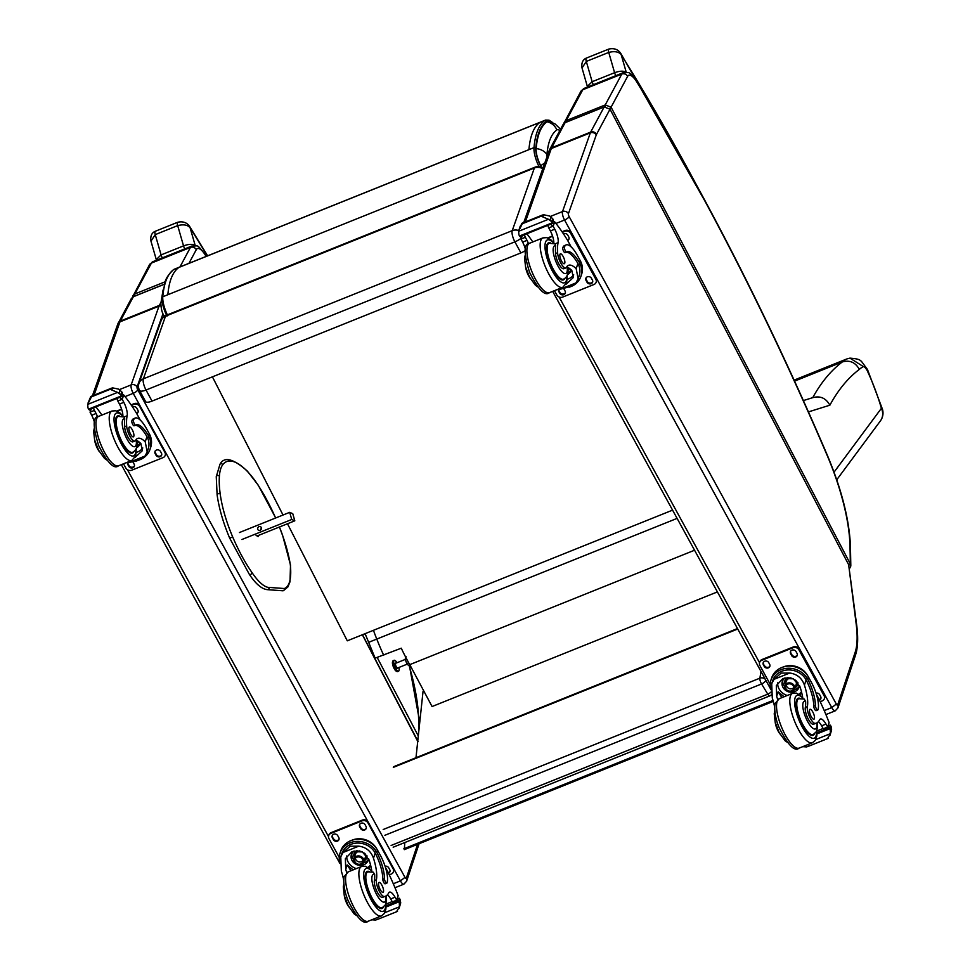 <?xml version="1.0" encoding="UTF-8"?>
<svg xmlns="http://www.w3.org/2000/svg" width="970" height="970" viewBox="0 0 970 970"><rect width="100%" height="100%" fill="white"/><g stroke="black" fill="none" stroke-linecap="round" stroke-linejoin="round"><path stroke-width="1.45" d="M836.746 479.786L880.384 420.944A13.313 12.38 -143.4 0 0 881.403 408.309L834.042 472.16M880.384 420.944A13.313 13.313 0 0 0 882.482 409.316L882.482 409.316A13.313 3.819 163.9 0 0 881.403 408.309A85.299 27.196 -111.9 0 0 867.216 370.637L867.422 369.376C859.856 359.773 862.403 359.288 849.938 358.124L846.968 358.9A153.03 48.791 68.1 0 0 842.275 361.968A768.531 245.046 68.1 0 0 812.751 397.639M375.79 657.89L401.265 648.202A84.366 26.905 68.1 0 0 409.752 664.644L432.074 706.536L717.4 591.906M808.446 411.898L829.871 405.193C825.906 398.076 820.183 395.566 812.727 397.688M829.871 405.193A755.218 240.802 -111.9 0 1 859.335 369.388C855.382 362.295 849.696 359.821 842.275 361.968L794.576 381.125M859.335 369.388A139.716 44.547 -111.9 0 1 863.445 366.624L849.938 358.124M369.012 642.188L677.096 518.38M694.556 550.232L409.752 664.644M794.115 380.119L846.968 358.9M394.887 660.424A5.905 1.879 68.1 0 0 394.814 660.376A5.905 1.879 68.1 0 0 394.099 660.291A5.905 1.879 68.1 0 0 393.59 660.982A5.905 1.879 68.1 0 0 395.008 667.53A5.905 1.879 68.1 0 0 398.5 671.252A5.905 1.879 68.1 0 0 398.961 670.694A5.905 1.879 68.1 0 0 398.985 670.61M398.9 667.481A5.759 1.843 -111.9 0 1 399.009 670.525A5.759 1.843 -111.9 0 1 395.602 668.281A5.759 1.843 -111.9 0 1 393.784 661.043A5.759 1.843 -111.9 0 1 394.972 660.461A5.759 1.843 -111.9 0 1 396.997 662.74M398.5 671.252L397.664 671.592A5.905 1.879 -111.9 0 1 396.948 671.507A5.905 1.879 -111.9 0 1 393.771 666.948A5.905 1.879 -111.9 0 1 392.765 661.31A5.905 1.879 -111.9 0 1 392.801 661.188A5.905 1.879 -111.9 0 1 393.262 660.631L394.099 660.291M392.704 661.564A5.347 1.71 68.1 0 0 392.559 661.843A5.347 1.71 68.1 0 0 392.523 661.964A5.347 1.71 68.1 0 0 393.444 667.057A5.347 1.71 68.1 0 0 396.318 671.191A5.347 1.71 68.1 0 0 396.609 671.288M407.618 664.535L407.642 664.571A4.438 1.419 -111.9 0 1 407.618 664.535A4.438 1.419 -111.9 0 1 405.896 661.285A4.438 1.419 -111.9 0 1 405.327 658.836A4.438 1.419 -111.9 0 1 405.314 658.654M406.006 656.399L405.339 658.775L405.896 661.285L407.933 664.886L409.388 665.99L410.274 665.626M408.758 662.874L407.024 663.565L407.933 664.886M405.387 657.696L405.339 658.775L406.321 658.375M770.968 692.059A4.438 1.964 148.6 0 1 767.791 694.156A4.438 1.419 68.1 0 0 769.84 695.878A4.438 4.438 0 0 0 771.417 694.799M765.281 679.279A4.438 3.722 -170.8 0 0 759.886 678.176A4.438 1.419 68.1 0 0 761.571 683.959A4.438 1.964 -31.4 0 0 765.269 681.243A4.438 1.964 -31.4 0 0 765.815 680.237M560.551 129.216L555.107 123.966L549.25 121.408A24.723 7.881 68.1 0 0 547.007 121.759C540.933 126.112 537.319 135.06 536.143 148.628A15.641 4.983 68.1 0 0 540.702 165.676L541.405 167.034M547.007 121.759C551.578 122.814 554.876 125.53 556.889 129.895A13.459 4.292 -111.9 0 1 560.502 131.253M540.702 165.676L544.825 162.912M164.245 316.426L163.578 315.129A13.313 3.48 -27.1 0 0 165.13 315.856M672.586 510.135L347.296 640.818L287.484 523.764M283.022 515.021L212.418 376.845M423.841 691.089L423.041 691.404L415.984 757.728M404.805 842.53L404.32 849.647L773.296 701.395M773.029 700.449L403.799 848.798M542.763 168.744A8.875 7.905 -160.5 0 0 534.373 168.004A8.875 2.825 -111.9 0 1 535.076 167.155L166.197 315.347A8.875 2.825 68.1 0 0 165.506 316.196A8.875 7.905 -160.5 0 0 161.141 320.621L138.989 383.271A8.875 7.905 19.5 0 1 143.354 378.846A8.875 2.825 68.1 0 0 146.021 390.025L514.888 241.833A8.875 2.825 -111.9 0 1 512.233 230.654A8.875 7.905 19.5 0 1 518.78 230.557M138.989 383.271A8.875 8.875 0 0 0 139.559 390.461L145.561 401.544A8.875 2.861 -28.5 0 0 152.023 401.107L520.902 252.915L514.888 241.833A8.875 2.861 -28.5 0 0 520.841 238.487M139.559 390.461A8.875 2.861 -28.5 0 0 146.021 390.025L152.023 401.107M520.902 252.915A8.875 2.861 -28.5 0 0 525.122 250.745M241.918 539.502L291.74 519.483L289.69 512.342L239.42 532.542M261.318 527.728A2.085 1.879 113.4 0 1 258.663 530.372A2.085 1.879 113.4 0 1 260.312 526.552A2.085 1.879 113.4 0 1 261.318 527.728M291.74 519.483L294.807 520.817L292.758 513.676L289.69 512.342M261.391 528.274A2.085 1.879 -66.6 0 0 260.651 529.984M294.807 520.817L257.038 535.998M417.367 739.734A2.219 0.63 152.4 0 1 417.573 739.867A2.219 0.63 152.4 0 1 417.561 740.11L417.803 740.546M133.702 296.59A2.219 0.703 68.1 0 0 133.508 296.59L131.386 298.481L133.363 296.723L164.391 284.258M393.299 883.755L400.428 880.893L404.987 877.377A2.219 0.703 68.1 0 0 406.309 878.238L417.597 844.312M417.039 738.849A3.334 0.946 -27.6 0 0 418.07 738.134M165.203 281.761L134.854 293.946L132.781 295.898M150.968 241.166L155.248 234.619L177.692 225.598C183.536 224.155 187.683 224.87 190.108 227.768A4.438 2.049 -32 0 0 189.962 226.992L189.962 226.992A4.438 2.049 -32 0 0 189.95 226.968C187.283 222.663 183.221 221.075 177.789 222.239A4.438 1.419 -111.9 0 1 177.837 222.215M150.956 241.106L150.956 241.106C150.229 236.086 151.684 232.8 155.345 231.248A4.438 1.419 -111.9 0 0 155.248 234.619L161.093 254.904L156.267 259.536L150.956 241.106M207.362 255.934A943.143 300.724 -111.9 0 0 190.108 227.768L195.164 245.362C192.484 243.882 188.604 244.052 183.536 245.883A4.438 1.419 68.1 0 0 185.209 249.508M824.233 710.61L831.775 707.579L836.322 704.062A2.219 0.703 68.1 0 0 837.656 704.923L855.201 652.167A84.329 26.893 68.1 0 0 856.219 624.316A4.438 2.667 -7.2 0 1 856.716 625.323L848.641 564.698L610.021 109.186L604.14 106.979L565.11 122.656L563.146 124.39L549.663 149.525A4.438 4.062 -151.8 0 0 549.384 150.168M848.871 565.207A3.334 0.946 -27.6 0 0 850.278 563.837L611.088 107.197A3.334 0.946 152.4 0 1 609.645 108.591M627.626 76.351A17.751 5.662 -111.9 0 1 636.975 82.256A4.438 1.94 -31.3 0 0 636.866 81.528C627.214 69.864 630.718 73.041 623.189 72.701A22.189 7.081 68.1 0 0 621.782 74.084L605.231 104.942L566.201 120.62L582.752 89.761L621.782 74.084A4.438 4.062 -151.8 0 1 627.626 76.351L611.088 107.197L605.231 104.942A3.334 1.067 68.1 0 0 605.231 106.7M566.165 122.232A3.334 1.067 68.1 0 1 566.201 120.62L564.128 122.572M849.502 568.614L850.751 566.237L850.278 563.837A552.051 176.019 -111.9 0 0 849.89 543.758A4.438 3.152 -2.1 0 1 850.423 545.164C849.065 518.647 841.342 488.601 827.24 455.015C769.271 319.663 705.808 195.164 636.866 81.528M133.569 441.217A9.785 3.116 -111.9 0 1 132.939 441.835A9.785 3.116 -111.9 0 1 127.87 437.046A9.785 3.116 -111.9 0 1 124.645 426.691L126.67 425.878A9.785 3.116 -111.9 0 0 129.895 436.221A9.785 3.116 -111.9 0 0 134.975 441.023A9.785 3.116 -111.9 0 0 135.606 440.404A30.943 9.87 -111.9 0 1 137.607 438.428A30.943 9.87 -111.9 0 1 145.233 441.799L147.197 451.947L144.991 456.058L140.541 459.392L136.164 461.15L129.24 462.375L144.991 456.058M129.24 462.375L127.555 462.156M136.637 440.453A30.943 9.87 -111.9 0 1 140.868 443.557L142.384 450.674L135.072 457.428M135.109 425.406A25.159 8.027 -111.9 0 1 146.955 436.621L147.61 437.894L149.247 437.228A20.128 17.86 18.4 0 1 149.998 449.401L150.714 447.267A20.128 17.86 -161.6 0 0 149.319 433.796L146.531 428.704A21.789 6.948 68.1 0 0 135.242 418.034A21.789 6.948 68.1 0 0 133.484 420.24A2.789 0.885 68.1 0 0 134.127 423.332A2.789 0.885 68.1 0 0 135.788 425.127A2.789 0.885 68.1 0 0 135.836 425.103A25.159 8.027 68.1 0 1 136.261 424.884A25.159 8.027 68.1 0 1 148.604 435.966L149.319 433.796M149.247 437.228L148.604 435.966M149.998 449.401A20.128 17.86 18.4 0 1 138.225 460.313M122.559 394.269L123.711 394.948A94.357 30.082 -111.9 0 1 136.637 413.45L140.262 420.071M94.429 422.277A11.41 3.637 68.1 0 0 91.689 415.245A62.904 20.055 68.1 0 0 90.113 412.286A2.219 1.94 21.7 0 1 90.052 412.177L91.362 408.746L93.787 407.739A2.098 0.667 -111.9 0 0 94.429 410.419A62.904 20.055 -111.9 0 1 96.066 413.487A11.41 3.637 -111.9 0 1 97.618 416.93M135.994 448.977A23.074 7.36 -111.9 0 1 135.473 453.56A23.074 7.36 -111.9 0 1 123.457 447.643A23.074 7.36 -111.9 0 1 114.036 419.804A23.074 7.36 -111.9 0 1 122.911 416.409A11.41 3.637 -111.9 0 0 119.455 404.09A62.904 20.055 -111.9 0 0 117.819 401.022A2.098 0.667 -111.9 0 1 117.176 398.379L119.589 397.409L122.184 399.264A2.219 1.988 15.3 0 1 122.244 399.373A62.904 20.055 -111.9 0 1 123.82 402.332A11.41 3.637 -111.9 0 1 127.155 415.754A48.924 15.605 -111.9 0 0 126.67 425.878M88.076 402.914L90.719 396.633L91.398 396.863L87.688 404.405L117.552 392.401L120.777 394.741A7.469 2.389 -111.9 0 1 121.335 395.966L121.783 396.5L88.998 409.667L88.537 409.134L121.335 395.966M121.783 396.5L122.39 392.789A7.469 2.389 -111.9 0 1 121.747 391.832L118.643 389.115L112.556 387.867L111.841 390.025L110.459 389.212L112.556 387.867L90.719 396.633L90.004 398.791M117.552 392.401L111.841 390.025M147.61 437.894A18.272 16.211 18.4 0 1 148.24 448.819L147.197 451.947M135.739 425.139L134.2 425.757A2.789 0.885 -111.9 0 1 134.151 425.781A2.789 0.885 -111.9 0 1 132.49 423.987A2.789 0.885 -111.9 0 1 131.847 420.895A21.789 6.948 -111.9 0 1 133.593 418.688L135.242 418.034M117.103 411.207L121.662 409.376M116.727 411.062L121.577 409.11M142.784 447.946A13.301 11.798 18.4 0 1 137.631 451.935A13.301 11.798 18.4 0 1 136.382 452.359M140.238 442.963A8.875 7.869 18.4 0 1 140.032 443.739A8.875 7.869 18.4 0 1 136.406 447.922M140.153 442.89A8.875 7.869 18.4 0 1 136.831 445.885M95.909 406.891A84.572 26.966 -111.9 0 1 101.886 415.075M88.537 409.134A7.469 2.389 -111.9 0 0 87.991 407.909L87.688 404.405M121.699 396.487L88.998 409.667M94.636 439.992A9.785 3.116 68.1 0 0 99.267 451.523M131.095 404.878L134.102 403.666A4.438 3.941 18.4 0 1 140.019 405.763L165.155 451.632A4.438 3.941 18.4 0 1 165.312 454.978M131.459 405.399L133.848 404.441A4.438 3.941 18.4 0 1 139.753 406.539L164.9 452.408A4.438 3.941 18.4 0 1 163.008 457.646L131.774 470.183A4.438 3.941 18.4 0 1 125.857 468.086L123.505 463.781M132.987 462.108A3.055 2.704 18.4 0 1 133.145 462.363L134.151 464.193A3.055 2.704 18.4 0 1 128.78 466.352L127.773 464.521A3.055 2.704 18.4 0 1 127.688 462.181M160.462 451.389L161.469 453.22A3.055 2.704 18.4 0 1 156.109 455.379L155.103 453.548A3.055 2.704 18.4 0 1 160.462 451.389M132.502 406.951A3.055 2.704 18.4 0 1 136.843 408.273L137.849 410.116A3.055 2.704 18.4 0 1 136.734 413.632M134.454 465.842A3.055 2.704 18.4 0 1 129.034 465.576L128.04 463.745A3.055 2.704 18.4 0 1 127.713 462.193M161.784 454.857A3.055 2.704 18.4 0 1 156.364 454.603L155.358 452.76A3.055 2.704 18.4 0 1 155.054 451.123M138.152 411.753A3.055 2.704 18.4 0 1 136.394 413.062M133.799 451.632A19.97 6.366 -111.9 0 1 132.466 453.014A19.97 6.366 -111.9 0 1 119.104 436.852A19.97 6.366 -111.9 0 1 117.576 415.948A19.97 6.366 -111.9 0 1 119.492 416.009M124.645 426.691A48.924 15.605 -111.9 0 1 124.754 418.858L124.087 416.979L127.155 415.754M128.986 427.515A5.323 1.697 68.1 0 0 130.21 433.42A5.323 1.697 68.1 0 0 133.387 436.852A5.323 1.697 68.1 0 0 132.975 431.286A5.323 1.697 68.1 0 0 129.422 426.97A5.323 1.697 68.1 0 0 128.986 427.515M343.744 880.42A30.943 9.87 68.1 0 0 341.343 871.133L340.761 856.837L343.053 852.472L350.255 846.216L358.803 846.155L343.053 852.472M358.803 846.155C366.102 847.174 370.989 851.199 373.474 858.22A30.943 9.87 -111.9 0 1 376.408 879.754L374.384 880.578A9.785 3.116 -111.9 0 0 376.93 891.394A9.785 3.116 -111.9 0 0 382.58 897.298L384.605 896.486A9.785 3.116 -111.9 0 1 384.605 896.486A9.785 3.116 -111.9 0 1 378.967 890.581A9.785 3.116 -111.9 0 1 376.408 879.754M371.91 871.666A30.943 9.87 68.1 0 0 369.109 859.978L362.38 851.951L352.086 851.575L345.381 858.705L345.72 869.375A30.943 9.87 68.1 0 1 346.739 872.77M377.56 850.217A20.128 17.86 -161.6 0 0 357.978 839.232A20.128 17.86 -161.6 0 0 340.749 850.981L340.033 853.127A20.128 17.86 18.4 0 1 356.511 841.414A20.128 17.86 18.4 0 1 376.105 851.114L374.456 851.769L375.196 853.042A25.159 8.027 -111.9 0 1 382.823 879.366A2.789 0.885 -111.9 0 0 383.708 882.361A2.789 0.885 -111.9 0 0 385.187 883.791L386.824 883.136A2.789 0.885 68.1 0 0 387.042 882.858A21.789 6.948 68.1 0 0 380.349 855.31L377.56 850.217L376.845 852.387L376.105 851.114M339.888 862.827A20.128 17.86 18.4 0 1 340.033 853.127M385.454 867.422L387.321 870.817A94.357 30.082 -111.9 0 1 398.137 895.637L396.9 901.312M385.429 896.231A48.924 15.605 -111.9 0 1 384.617 896.486L382.58 897.298A48.924 15.605 -111.9 0 0 383.392 897.044L385.429 896.231A48.924 15.605 -111.9 0 0 388.691 892.921A11.41 3.637 -111.9 0 1 389.443 892.145A11.41 3.637 -111.9 0 1 395.057 897.202A62.904 20.055 -111.9 0 1 396.669 900.063A2.219 1.988 14.8 0 1 396.718 900.172L396.027 901.76L396.718 900.172L392.353 901.918A2.098 0.667 68.1 0 0 393.444 902.949A2.098 0.667 68.1 0 0 393.602 902.73M393.444 902.949L396.027 901.76M371.789 919.79L375.693 920.045L377.657 919.123M397.53 911.266L396.706 911.473L399.482 906.792L384.823 912.673M340.761 856.837L341.804 853.709A18.272 16.211 18.4 0 1 356.681 843.088A18.272 16.211 18.4 0 1 374.456 851.769M376.845 852.387A25.159 8.027 68.1 0 1 384.459 878.711A2.789 0.885 68.1 0 0 385.345 881.706A2.789 0.885 68.1 0 0 386.824 883.136M392.353 901.918A62.904 20.055 68.1 0 0 390.68 898.947A11.41 3.637 68.1 0 0 387.466 894.764M350.922 870.769A119.261 38.024 68.1 0 0 347.199 864.925L345.72 869.375M370.758 865.822L369 867.956M353.141 869.884L347.199 864.925M370.552 864.985A13.301 11.798 18.4 0 1 367.957 867.277M356.305 868.611A13.301 11.798 18.4 0 1 346.702 855.952M368.588 858.62A8.875 7.869 18.4 0 1 368.273 860.16A8.875 7.869 18.4 0 1 358.754 865.191M356.026 864.282A8.875 7.869 18.4 0 1 351.419 854.558A8.875 7.869 18.4 0 1 354.123 850.957M368.539 859.044A8.875 7.869 18.4 0 1 363.398 862.9M353.674 859.675A8.875 7.869 18.4 0 1 351.867 853.503M392.183 901.603L385.975 904.101M397.724 898.851L399.713 898.766A7.469 2.389 68.1 0 0 400.258 899.99L399.3 902.9L399.482 906.792M399.022 908.478L400.574 903.506L400.258 899.99M399.3 902.9A7.469 2.389 68.1 0 0 398.658 901.942L386.048 907.011M399.264 898.232L398.658 901.942M344.277 895.443A9.785 3.116 68.1 0 0 348.909 906.974M351.746 840.311A18.272 16.211 18.4 0 1 376.542 848.568M328.806 835.291A4.438 3.941 18.4 0 1 331.109 832.636L362.343 820.087A4.438 3.941 18.4 0 1 368.26 822.184L393.396 868.053A4.438 3.941 18.4 0 1 393.553 871.399M339.245 857.395L328.963 838.65A4.438 3.941 18.4 0 1 330.855 833.412L362.089 820.862A4.438 3.941 18.4 0 1 367.994 822.96L393.129 868.829A4.438 3.941 18.4 0 1 391.237 874.067L389.273 874.855M360.719 828.683L359.712 826.852A3.055 2.704 18.4 0 1 365.084 824.694L366.078 826.537A3.055 2.704 18.4 0 1 360.719 828.683L359.967 826.076A3.055 2.704 18.4 0 1 359.664 824.439M333.389 839.668L332.383 837.837A3.055 2.704 18.4 0 1 337.754 835.679L338.76 837.51A3.055 2.704 18.4 0 1 333.389 839.668L332.649 837.049A3.055 2.704 18.4 0 1 332.334 835.412M385.078 866.222A3.055 2.704 18.4 0 1 388.703 867.81L389.71 869.641A3.055 2.704 18.4 0 1 388.485 873.206M366.393 828.174A3.055 2.704 18.4 0 1 360.973 827.907M339.063 839.147A3.055 2.704 18.4 0 1 333.656 838.892M390.025 871.278A3.055 2.704 18.4 0 1 388.194 872.612M355.42 858.123A4.195 3.722 -161.6 0 0 362.925 860.62M355.105 862.003A4.195 3.722 -161.6 0 0 362.768 861.845A4.195 3.722 -161.6 0 0 354.814 859.202A4.195 3.722 -161.6 0 0 355.105 862.003M354.753 862.281A4.535 4.025 -161.6 0 0 362.513 863.13A4.535 4.025 -161.6 0 0 358.961 856.631A4.535 4.025 -161.6 0 0 354.753 862.281M354.474 862.391A4.85 4.304 -161.6 0 0 362.78 863.3A4.85 4.304 -161.6 0 0 358.973 856.352A4.85 4.304 -161.6 0 0 354.474 862.391M354.22 862.366A5.202 4.607 -161.6 0 0 363.726 862.172A5.202 4.607 -161.6 0 0 353.856 858.886A5.202 4.607 -161.6 0 0 354.22 862.366M369.133 871.472A19.97 6.366 68.1 0 0 367.206 871.412A19.97 6.366 68.1 0 0 365.605 873.424A19.97 6.366 68.1 0 0 370.176 895.589A19.97 6.366 68.1 0 0 382.095 908.478A19.97 6.366 68.1 0 0 383.441 907.095M386.254 895.807L386.521 900.803L385.478 904.755L382.241 907.75A19.351 6.172 -111.9 0 1 370.685 895.261A19.351 6.172 -111.9 0 1 366.26 873.788A19.351 6.172 -111.9 0 1 367.812 871.836L373.256 872.188L374.65 874.382A30.943 9.87 -111.9 0 1 374.384 880.578M383.453 891.782A5.323 1.697 68.1 0 0 382.228 885.865A5.323 1.697 68.1 0 0 379.052 882.433A5.323 1.697 68.1 0 0 379.464 888.011A5.323 1.697 68.1 0 0 383.029 892.315A5.323 1.697 68.1 0 0 383.453 891.782M564.516 268.096A9.785 3.116 -111.9 0 1 563.885 268.714A9.785 3.116 -111.9 0 1 558.805 263.913A9.785 3.116 -111.9 0 1 555.58 253.57L557.617 252.758A9.785 3.116 -111.9 0 0 560.83 263.1A9.785 3.116 -111.9 0 0 565.91 267.902A9.785 3.116 -111.9 0 0 566.541 267.271A30.943 9.87 -111.9 0 1 568.541 265.307A30.943 9.87 -111.9 0 1 576.18 268.678L578.132 278.814L575.925 282.925L571.475 286.259L560.175 289.254L575.925 282.925M560.175 289.254L558.49 289.036M567.571 267.332A30.943 9.87 -111.9 0 1 571.803 270.436L573.318 277.553L566.019 284.307M566.043 252.273A25.159 8.027 -111.9 0 1 577.902 263.5L578.544 264.762L580.193 264.107A20.128 17.86 18.4 0 1 580.945 276.28L581.66 274.134A20.128 17.86 -161.6 0 0 580.254 260.675L577.465 255.583A21.789 6.948 68.1 0 0 566.177 244.901A21.789 6.948 68.1 0 0 564.431 247.107A2.789 0.885 68.1 0 0 565.061 250.199A2.789 0.885 68.1 0 0 566.722 252.006A2.789 0.885 68.1 0 0 566.771 251.982A25.159 8.027 68.1 0 1 567.195 251.763A25.159 8.027 68.1 0 1 579.539 262.834L580.254 260.675M580.193 264.107L579.539 262.834M580.945 276.28A20.128 17.86 18.4 0 1 569.16 287.193M553.494 221.148L554.658 221.827A94.357 30.082 -111.9 0 1 567.571 240.33L571.197 246.95M525.364 249.157A11.41 3.637 68.1 0 0 522.624 242.112A62.904 20.055 68.1 0 0 521.048 239.153A2.219 1.94 21.7 0 1 520.999 239.056L522.296 235.625L524.734 234.619A2.098 0.667 -111.9 0 0 525.364 237.298A62.904 20.055 -111.9 0 1 527.001 240.354A11.41 3.637 -111.9 0 1 528.553 243.797M566.929 275.856A23.074 7.36 -111.9 0 1 566.407 280.439A23.074 7.36 -111.9 0 1 554.391 274.51A23.074 7.36 -111.9 0 1 544.97 246.683A23.074 7.36 -111.9 0 1 553.846 243.288A11.41 3.637 -111.9 0 0 550.39 230.957A62.904 20.055 -111.9 0 0 548.753 227.901A2.098 0.667 -111.9 0 1 548.111 225.246L550.524 224.276L553.118 226.143A2.219 1.988 15.3 0 1 553.179 226.252A62.904 20.055 -111.9 0 1 554.755 229.211A11.41 3.637 -111.9 0 1 558.089 242.633A48.924 15.605 -111.9 0 0 557.617 252.758M519.011 229.793L520.175 226.301L522.478 223.306L518.623 231.272L548.486 219.281L551.712 221.621A7.469 2.389 -111.9 0 1 552.269 222.833L552.718 223.379L519.932 236.547L519.483 236.013L552.269 222.833M552.718 223.379L553.324 219.656A7.469 2.389 -111.9 0 1 552.682 218.711L549.578 215.995L543.491 214.734L542.776 216.904L541.393 216.08L543.491 214.734L521.666 223.512L520.938 225.67M548.486 219.281L542.776 216.904M578.544 264.762A18.272 16.211 18.4 0 1 579.175 275.698L578.132 278.814M566.674 252.018L565.134 252.636A2.789 0.885 -111.9 0 1 565.086 252.661A2.789 0.885 -111.9 0 1 563.424 250.866A2.789 0.885 -111.9 0 1 562.782 247.774A21.789 6.948 -111.9 0 1 564.54 245.568L566.177 244.901M548.05 238.087L552.609 236.256M547.662 237.941L552.524 235.989M573.719 274.825A13.301 11.798 18.4 0 1 568.565 278.802A13.301 11.798 18.4 0 1 567.317 279.239M571.172 269.842A8.875 7.869 18.4 0 1 570.966 270.618A8.875 7.869 18.4 0 1 567.341 274.789M571.087 269.757A8.875 7.869 18.4 0 1 567.765 272.764M526.843 233.77A84.572 26.966 -111.9 0 1 532.821 241.954M519.483 236.013A7.469 2.389 -111.9 0 0 518.926 234.788L518.623 231.272M552.633 223.367L519.932 236.547M525.582 266.859A9.785 3.116 68.1 0 0 530.214 278.39M562.03 231.745L565.037 230.545A4.438 3.941 18.4 0 1 570.954 232.642L596.089 278.499A4.438 3.941 18.4 0 1 596.247 281.858M562.394 232.279L564.783 231.321A4.438 3.941 18.4 0 1 570.699 233.418L595.835 279.275A4.438 3.941 18.4 0 1 593.943 284.513L562.709 297.062A4.438 3.941 18.4 0 1 556.804 294.965L554.44 290.66M563.922 288.987A3.055 2.704 18.4 0 1 564.079 289.242L565.086 291.073A3.055 2.704 18.4 0 1 559.714 293.231L558.708 291.4A3.055 2.704 18.4 0 1 558.623 289.06M591.409 278.257L592.415 280.1A3.055 2.704 18.4 0 1 587.044 282.258L586.038 280.415A3.055 2.704 18.4 0 1 591.409 278.257M563.437 233.831A3.055 2.704 18.4 0 1 567.777 235.152L568.784 236.983A3.055 2.704 18.4 0 1 567.668 240.499M565.389 292.71A3.055 2.704 18.4 0 1 559.981 292.455L558.975 290.612A3.055 2.704 18.4 0 1 558.647 289.06M592.718 281.736A3.055 2.704 18.4 0 1 587.299 281.47L586.292 279.639A3.055 2.704 18.4 0 1 585.989 278.002M569.087 238.632A3.055 2.704 18.4 0 1 567.341 239.942M564.746 278.511A19.97 6.366 -111.9 0 1 563.4 279.893A19.97 6.366 -111.9 0 1 550.051 263.731A19.97 6.366 -111.9 0 1 548.511 242.827A19.97 6.366 -111.9 0 1 550.426 242.888M555.58 253.57A48.924 15.605 -111.9 0 1 555.689 245.725L555.034 243.858L558.089 242.633M561.703 279.906L563.546 279.166A19.351 6.172 -111.9 0 1 551.991 266.677A19.351 6.172 -111.9 0 1 547.565 245.204A19.351 6.172 -111.9 0 1 549.117 243.252L555.034 243.858M559.933 254.382A5.323 1.697 68.1 0 0 561.145 260.299A5.323 1.697 68.1 0 0 564.322 263.731A5.323 1.697 68.1 0 0 563.922 258.153A5.323 1.697 68.1 0 0 560.357 253.849A5.323 1.697 68.1 0 0 559.933 254.382M774.69 707.288A30.943 9.87 68.1 0 0 772.278 698.012L771.708 683.717L773.987 679.352L781.189 673.095L789.738 673.022L773.987 679.352M789.738 673.022C797.037 674.053 801.923 678.078 804.421 685.099A30.943 9.87 -111.9 0 1 807.355 706.633L805.318 707.445A9.785 3.116 -111.9 0 0 807.864 718.273A9.785 3.116 -111.9 0 0 813.515 724.178L815.54 723.353L813.515 724.178A48.924 15.605 -111.9 0 0 814.339 723.923L816.364 723.111A48.924 15.605 -111.9 0 1 815.552 723.353A9.785 3.116 -111.9 0 1 815.54 723.353A9.785 3.116 -111.9 0 1 809.901 717.461A9.785 3.116 -111.9 0 1 807.355 706.633M802.857 698.545A30.943 9.87 68.1 0 0 800.044 686.857L793.327 678.83L783.032 678.442L776.327 685.584L776.655 696.254A30.943 9.87 68.1 0 1 777.673 699.649M808.495 677.096A20.128 17.86 -161.6 0 0 788.913 666.111A20.128 17.86 -161.6 0 0 771.683 677.848L770.98 679.994A20.128 17.86 18.4 0 1 787.446 668.281A20.128 17.86 18.4 0 1 807.04 677.994L805.391 678.648L806.143 679.921A25.159 8.027 -111.9 0 1 813.757 706.245A2.789 0.885 -111.9 0 0 814.642 709.24A2.789 0.885 -111.9 0 0 816.122 710.67L817.759 710.016A2.789 0.885 68.1 0 0 817.989 709.737A21.789 6.948 68.1 0 0 811.296 682.189L808.495 677.096L807.78 679.255L807.04 677.994M770.823 689.706A20.128 17.86 18.4 0 1 770.98 679.994M816.4 694.302L818.256 697.685A94.357 30.082 -111.9 0 1 829.083 722.517L827.846 728.179M816.364 723.111A48.924 15.605 -111.9 0 0 819.626 719.801A11.41 3.637 -111.9 0 1 820.39 719.025A11.41 3.637 -111.9 0 1 825.991 724.069A62.904 20.055 -111.9 0 1 827.604 726.942A2.219 1.988 14.8 0 1 827.665 727.039L826.961 728.64L827.665 727.039L823.287 728.797A2.098 0.667 68.1 0 0 824.379 729.816A2.098 0.667 68.1 0 0 824.548 729.61M824.379 729.816L826.961 728.64M802.723 746.67L806.64 746.924L808.592 746.003M828.465 738.146L827.652 738.34L830.417 733.659L815.77 739.552M771.708 683.717L772.75 680.588A18.272 16.211 18.4 0 1 787.616 669.967A18.272 16.211 18.4 0 1 805.391 678.648M807.78 679.255A25.159 8.027 68.1 0 1 815.394 705.59A2.789 0.885 68.1 0 0 816.279 708.585A2.789 0.885 68.1 0 0 817.759 710.016M823.287 728.797A62.904 20.055 68.1 0 0 821.626 725.827A11.41 3.637 68.1 0 0 818.413 721.631M781.856 697.648A119.261 38.024 68.1 0 0 778.134 691.792L776.655 696.254M801.693 692.701L799.935 694.835M784.075 696.763L778.134 691.792M801.487 691.865A13.301 11.798 18.4 0 1 798.892 694.156M787.24 695.49A13.301 11.798 18.4 0 1 777.637 682.831M799.535 685.487A8.875 7.869 18.4 0 1 799.207 687.039A8.875 7.869 18.4 0 1 789.689 692.059M786.973 691.161A8.875 7.869 18.4 0 1 782.353 681.437A8.875 7.869 18.4 0 1 785.057 677.824M799.474 685.923A8.875 7.869 18.4 0 1 794.333 689.779M784.621 686.542A8.875 7.869 18.4 0 1 782.814 680.37M823.118 728.482L816.922 730.968M828.659 725.73L830.647 725.645A7.469 2.389 68.1 0 0 831.205 726.87L830.235 729.767L830.417 733.659M829.956 735.357L831.508 730.386L831.205 726.87M830.235 729.767A7.469 2.389 68.1 0 0 829.592 728.822L816.995 733.89M830.199 725.111L829.592 728.822M775.212 722.323A9.785 3.116 68.1 0 0 779.844 733.853M782.681 667.19A18.272 16.211 18.4 0 1 807.476 675.435M759.74 662.17A4.438 3.941 18.4 0 1 762.056 659.503L793.278 646.966A4.438 3.941 18.4 0 1 799.195 649.063L824.33 694.92A4.438 3.941 18.4 0 1 824.488 698.279M770.18 684.274L759.898 665.517A4.438 3.941 18.4 0 1 761.789 660.291L793.023 647.742A4.438 3.941 18.4 0 1 798.94 649.839L824.076 695.708A4.438 3.941 18.4 0 1 822.184 700.934L820.208 701.734M791.653 655.562L790.647 653.731A3.055 2.704 18.4 0 1 796.018 651.573L797.025 653.404A3.055 2.704 18.4 0 1 791.653 655.562L790.902 652.955A3.055 2.704 18.4 0 1 790.598 651.306M764.336 666.548L763.329 664.705A3.055 2.704 18.4 0 1 768.689 662.546L769.695 664.389A3.055 2.704 18.4 0 1 764.336 666.548L763.584 663.929A3.055 2.704 18.4 0 1 763.281 662.292M816.012 693.101A3.055 2.704 18.4 0 1 819.65 694.69L820.644 696.521A3.055 2.704 18.4 0 1 819.42 700.085M797.328 655.053A3.055 2.704 18.4 0 1 791.908 654.786M770.01 666.026A3.055 2.704 18.4 0 1 764.59 665.76M820.959 698.157A3.055 2.704 18.4 0 1 819.129 699.491M786.355 685.002A4.195 3.722 -161.6 0 0 793.872 687.5M786.039 688.882A4.195 3.722 -161.6 0 0 793.702 688.724A4.195 3.722 -161.6 0 0 785.748 686.081A4.195 3.722 -161.6 0 0 786.039 688.882M785.688 689.161A4.535 4.025 -161.6 0 0 793.46 690.01A4.535 4.025 -161.6 0 0 789.895 683.51A4.535 4.025 -161.6 0 0 785.688 689.161M785.409 689.27A4.85 4.304 -161.6 0 0 793.715 690.167A4.85 4.304 -161.6 0 0 789.907 683.232A4.85 4.304 -161.6 0 0 785.409 689.27M785.154 689.246A5.202 4.607 -161.6 0 0 794.66 689.039A5.202 4.607 -161.6 0 0 784.791 685.766A5.202 4.607 -161.6 0 0 785.154 689.246M800.068 698.351A19.97 6.366 68.1 0 0 798.14 698.279A19.97 6.366 68.1 0 0 796.54 700.304A19.97 6.366 68.1 0 0 801.111 722.468A19.97 6.366 68.1 0 0 813.042 735.345A19.97 6.366 68.1 0 0 814.376 733.975M817.189 722.686L817.455 727.682L816.413 731.635L813.175 734.617A19.351 6.172 -111.9 0 1 801.62 722.141A19.351 6.172 -111.9 0 1 797.194 700.667A19.351 6.172 -111.9 0 1 798.746 698.703L804.191 699.067L805.597 701.261A30.943 9.87 -111.9 0 1 805.318 707.445M814.388 718.649A5.323 1.697 68.1 0 0 813.175 712.744A5.323 1.697 68.1 0 0 809.986 709.312A5.323 1.697 68.1 0 0 810.399 714.878A5.323 1.697 68.1 0 0 813.963 719.194A5.323 1.697 68.1 0 0 814.388 718.649M582.024 67.997L586.304 61.437L608.748 52.416C614.592 50.973 618.727 51.701 621.164 54.599A4.438 2.049 -32 0 0 621.018 53.811L621.018 53.811A4.438 2.049 -32 0 0 621.006 53.799M696.072 184.215A943.143 300.724 -111.9 0 0 621.164 54.599L626.22 72.18C623.528 70.701 619.648 70.883 614.592 72.714A4.438 1.419 68.1 0 0 616.253 76.303M709.858 209.714L621.018 53.811C618.339 49.482 614.277 47.894 608.845 49.058A4.438 1.419 -111.9 0 1 608.881 49.046A4.438 1.419 -111.9 0 0 608.748 52.416L614.592 72.714L592.149 81.722L587.323 86.366L582.012 67.936M252.224 572.906A77.2 24.614 68.1 0 1 232.679 536.919L229.684 538.156L249.387 574.446L250.721 574.555L252.224 572.906A46.499 14.829 -111.9 0 0 269.733 587.456L268.169 589.712M258.056 535.586L258.129 536.604L254.807 534.324M863.445 366.624A7.869 2.51 -111.9 0 1 867.216 370.637M383.708 655.259A84.366 26.905 -111.9 0 1 376.772 639.036A48.585 15.496 -111.9 0 1 373.474 630.294M395.833 663.213A2.825 0.897 68.1 0 0 395.554 665.99A2.825 0.897 68.1 0 0 397.712 668.027A2.825 0.897 68.1 0 0 397.736 667.942M397.833 667.699A2.546 0.812 -111.9 0 1 397.615 667.99A2.546 0.812 -111.9 0 1 395.905 665.929A2.546 0.812 -111.9 0 1 395.712 663.262L405.387 659.37M384.884 835.291L761.571 683.959L767.791 694.156L391.116 845.476M760.977 671.422L759.886 678.176L383.199 829.508M393.311 767.379L737.734 629.021M552.67 122.572L549.02 120.171L545.552 120.074A26.772 8.536 68.1 0 0 545.019 120.353L546.716 121.104A25.438 8.112 -111.9 0 1 551.966 122.268M539.15 166.888L540.569 165.931A16.369 5.214 -111.9 0 1 535.792 148.107A1.334 1.067 -175.3 0 0 533.997 147.622A17.702 5.638 68.1 0 0 538.968 166.525M535.792 148.107C536.98 134.478 540.617 125.469 546.716 121.104M528.917 149.659C530.117 135.897 533.791 126.803 539.95 122.39L545.019 120.353C538.871 124.766 535.197 133.86 533.997 147.622L162.778 296.759A1.334 1.067 -175.3 0 0 162.087 297.596L165.07 282.125C165.894 278.329 168.731 274.171 173.581 269.611L173.8 269.49A26.772 8.536 -111.9 0 1 174.333 269.199L173.521 269.648M541.078 166.925L540.569 165.931M167.373 314.874A17.702 5.638 -111.9 0 1 162.778 296.759C163.978 282.985 167.652 273.892 173.8 269.49L178.88 267.441C172.721 271.855 169.047 280.948 167.858 294.722M162.233 298.178A16.369 5.214 68.1 0 0 166.597 315.177M536.143 148.628A13.313 10.646 4.7 0 1 546.934 154.533C548.014 142.093 551.336 133.884 556.889 129.895M547.128 156.388A4.377 1.394 -111.9 0 1 546.934 154.533M162.051 299.524A13.313 10.646 -175.3 0 0 160.887 303.186A13.313 10.646 -175.3 0 0 160.887 303.198L163.069 289.969M539.95 122.39L178.88 267.441M165.506 316.196L534.373 168.004L512.233 230.654L143.354 378.846L165.506 316.196M362.368 634.756L417.718 741.359M164.415 284.174L133.508 296.59A2.219 0.703 68.1 0 0 133.363 296.723L120.292 321.106L159.322 305.417L160.959 302.385M94.041 395.19L119.965 321.858A22.189 7.081 -111.9 0 1 120.292 321.106A4.438 4.062 -151.8 0 0 118.049 323.495M162.96 313.819L137.073 387.006A2.219 0.703 68.1 0 0 137.752 389.831L404.987 877.377M328.49 836.528L127.458 469.759M119.383 389.625L131.168 384.884L158.995 306.168L119.965 321.858A4.438 3.953 -160.5 0 0 117.782 324.065L92.405 395.845M160.874 305.853A4.438 3.953 -160.5 0 0 158.995 306.168A22.189 7.081 -111.9 0 1 159.322 305.417A4.438 4.062 -151.8 0 1 160.838 305.113M394.984 887.732L403.884 884.155A6.657 2.122 -111.9 0 1 400.428 880.893L133.205 393.335L125.057 396.621M137.752 389.831A4.438 1.479 151.3 0 1 133.205 393.335A6.657 2.122 -111.9 0 1 131.168 384.884A4.438 3.953 -160.5 0 1 137.073 387.006M406.309 878.238A4.438 3.941 18.4 0 1 406.624 881.209L419.088 843.718M418.3 735.963L377.306 657.709M365.823 635.786L364.781 633.798M132.405 297.244L149.428 264.834A4.438 4.062 28.2 0 1 151.405 263.088L134.854 293.946A3.334 1.067 68.1 0 0 134.927 296.02M149.428 264.834L152.811 261.706A22.189 7.081 -111.9 0 0 151.405 263.088L190.435 247.411L179.959 266.944M188.956 263.331L196.279 249.678A4.438 4.062 -151.8 0 0 190.435 247.411A22.189 7.081 68.1 0 1 191.854 246.028L152.811 261.706M409.195 665.869A110.956 35.381 -111.9 0 1 418.543 717.085A552.051 176.019 -111.9 0 1 418.882 730.483M196.279 249.678A17.751 5.662 -111.9 0 1 205.64 255.583A1062.974 338.93 -111.9 0 1 206.137 256.419M418.543 717.085A4.438 3.152 -2.1 0 1 419.076 718.491L409.473 665.953M205.64 255.583A4.438 1.94 -31.3 0 0 205.519 254.855C195.867 243.191 199.371 246.368 191.854 246.028M162.766 258.517A4.438 1.419 68.1 0 1 161.093 254.904L183.536 245.883L177.692 225.598A4.438 1.419 -111.9 0 1 177.789 222.227L155.345 231.248M610.021 109.186L596.514 134.381A17.751 5.662 68.1 0 0 596.247 134.975L568.42 213.691A2.219 0.703 68.1 0 0 569.099 216.516L836.322 704.062M856.219 624.316L848.641 564.698M759.546 662.704L559.108 297.002M525.364 221.912L551.299 148.543A4.438 3.953 -160.5 0 0 549.129 150.75L523.739 222.566M550.293 216.48L562.515 211.569L590.342 132.854L551.299 148.543A22.189 7.081 -111.9 0 1 551.639 147.779A4.438 4.062 -151.8 0 0 549.663 149.525L549.129 150.75M596.247 134.975A4.438 3.953 -160.5 0 0 590.342 132.854A22.189 7.081 -111.9 0 1 590.669 132.102L551.639 147.779L565.11 122.656M596.514 134.381A4.438 4.062 -151.8 0 0 590.669 132.102L604.14 106.979M825.919 714.575L835.231 710.84A6.657 2.122 -111.9 0 1 831.775 707.579L564.552 220.02L555.968 223.464M569.099 216.516A4.438 1.479 151.3 0 1 564.552 220.02A6.657 2.122 -111.9 0 1 562.515 211.569A4.438 3.953 -160.5 0 1 568.42 213.691M855.201 652.167A4.438 3.941 18.4 0 1 855.504 655.138L837.959 707.894A4.438 3.941 18.4 0 0 837.656 704.923M580.775 91.507A4.438 4.062 28.2 0 1 582.752 89.761A22.189 7.081 -111.9 0 1 584.158 88.391L580.775 91.507L563.812 123.493M636.975 82.256A1062.974 338.93 -111.9 0 1 827.07 455.197A110.956 35.381 -111.9 0 1 849.89 543.758M90.052 412.177L94.429 410.419M120.074 390.11L119.104 393.044M91.398 396.863L110.459 389.212M131.847 420.895L133.484 420.24M121.747 391.832L120.777 394.741M91.689 415.245L96.066 413.487M119.455 404.09L123.82 402.332M117.819 401.022L122.184 399.264M123.711 394.948L122.244 399.373M146.955 436.621L145.233 441.799M164.9 452.408L165.155 451.632M127.773 464.521L128.04 463.745M128.78 466.352L129.034 465.576M155.103 453.548L155.358 452.76M156.109 455.379L156.364 454.603M139.753 406.539L140.019 405.763M133.848 404.441L134.102 403.666M136.806 441.786L137.012 441.156A5.202 4.607 -161.6 0 0 137.134 440.695M136.831 442.102A5.468 4.85 -161.6 0 0 137.388 440.841M136.915 443.448A6.402 5.674 -161.6 0 0 138.213 441.35M136.928 443.726A6.669 5.917 -161.6 0 0 138.443 441.495L136.928 443.726M98.698 416.36C92.708 416.639 92.683 426.339 98.637 445.485C107.44 462.86 114.072 469.625 118.546 465.782A26.627 8.487 -111.9 0 1 100.747 444.236A26.627 8.487 -111.9 0 1 98.698 416.36L111.962 411.025A26.627 8.487 -111.9 0 0 114.011 438.901A26.627 8.487 -111.9 0 0 131.823 460.447L135.715 455.936L136.309 448.201M136.152 439.555A14.914 4.753 -111.9 0 1 129.131 442.526A14.914 4.753 -111.9 0 1 122.535 420.434A14.914 4.753 -111.9 0 1 124.754 418.858M130.768 453.026L132.611 452.287A19.351 6.172 -111.9 0 1 121.044 439.81A19.351 6.172 -111.9 0 1 116.618 418.337A19.351 6.172 -111.9 0 1 118.182 416.372L124.124 417.003M398.137 895.637L396.669 900.063M384.459 878.711L382.823 879.366M400.743 902.173L399.761 905.107M399.203 898.305L397.7 898.911M398.343 900.9L396.779 901.53M393.262 902.949L386.06 905.834M395.057 897.202L390.68 898.947M375.196 853.042L373.474 858.22M330.855 833.412L331.109 832.636M359.712 826.852L359.967 826.076M332.383 837.837L332.649 837.049M393.129 868.829L393.396 868.053M367.994 822.96L368.26 822.184M362.089 820.862L362.343 820.087M363.726 862.172L365.253 857.577A5.202 4.607 -161.6 0 0 363.92 852.848M360.913 851.345A5.202 4.607 -161.6 0 0 355.384 854.291L353.856 858.886M364.817 858.874A5.468 4.85 -161.6 0 0 365.072 853.733M359.409 850.932A5.468 4.85 -161.6 0 0 354.947 855.601M364.247 860.608A6.402 5.674 -161.6 0 0 366.611 855.322M357.13 850.678A6.402 5.674 -161.6 0 0 354.377 857.322M366.951 857.104L364.15 860.875A6.669 5.917 -161.6 0 0 366.721 857.807A6.669 5.917 -161.6 0 0 366.975 855.795M356.426 850.678A6.669 5.917 -161.6 0 0 354.074 853.6A6.669 5.917 -161.6 0 0 354.292 857.577M371.837 871.121A23.074 7.36 68.1 0 0 364.199 870.866A23.074 7.36 68.1 0 0 373.147 903.191A23.074 7.36 68.1 0 0 385.623 904.44M371.704 870.369L365.338 866.222L361.604 866.489A26.627 8.487 68.1 0 0 359.47 869.181A26.627 8.487 68.1 0 0 365.557 898.729A26.627 8.487 68.1 0 0 381.452 915.91L384.35 913.497L385.878 909.084L385.951 903.664M346.193 874.516A26.627 8.487 68.1 0 0 352.28 904.064A26.627 8.487 68.1 0 0 368.188 921.233C363.701 925.077 357.069 918.323 348.279 900.948C342.24 887.016 343.829 875.473 344.435 876.322L348.327 871.812A26.627 8.487 68.1 0 0 346.193 874.516M385.914 896.001A14.914 4.753 -111.9 0 1 378.47 897.553A14.914 4.753 -111.9 0 1 372.177 875.898A14.914 4.753 -111.9 0 1 374.65 874.382M520.999 239.056L525.364 237.298M551.021 216.977L550.038 219.923M522.345 223.743L541.393 216.08M562.782 247.774L564.431 247.107M552.682 218.711L551.712 221.621M522.624 242.112L527.001 240.354M550.39 230.957L554.755 229.211M548.753 227.901L553.118 226.143M554.658 221.827L553.179 226.252M577.902 263.5L576.18 268.678M595.835 279.275L596.089 278.499M558.708 291.4L558.975 290.612M559.714 293.231L559.981 292.455M586.038 280.415L586.292 279.639M587.044 282.258L587.299 281.47M570.699 233.418L570.954 232.642M564.783 231.321L565.037 230.545M567.741 268.666L567.947 268.035A5.202 4.607 -161.6 0 0 568.068 267.575M567.777 268.981A5.468 4.85 -161.6 0 0 568.323 267.708M567.85 270.327A6.402 5.674 -161.6 0 0 569.147 268.217M567.862 270.594A6.669 5.917 -161.6 0 0 569.378 268.375L567.862 270.606M529.632 243.227C523.642 243.506 523.63 253.218 529.584 272.364C538.374 289.739 545.007 296.505 549.493 292.649A26.627 8.487 -111.9 0 1 531.681 271.103A26.627 8.487 -111.9 0 1 529.632 243.227L542.909 237.905A26.627 8.487 -111.9 0 0 544.958 265.78A26.627 8.487 -111.9 0 0 562.758 287.326L566.662 282.816L567.244 275.08M567.086 266.435A14.914 4.753 -111.9 0 1 560.066 269.393A14.914 4.753 -111.9 0 1 553.482 247.314A14.914 4.753 -111.9 0 1 555.689 245.725M829.083 722.517L827.604 726.942M815.394 705.59L813.757 706.245M831.678 729.052L830.696 731.986M830.138 725.184L828.635 725.778M829.277 727.779L827.713 728.409M824.197 729.816L816.995 732.714M825.991 724.069L821.626 725.827M806.143 679.921L804.421 685.099M761.789 660.291L762.056 659.503M790.647 653.731L790.902 652.955M763.329 664.705L763.584 663.929M824.076 695.708L824.33 694.92M798.94 649.839L799.195 649.063M793.023 647.742L793.278 646.966M794.66 689.039L796.188 684.456A5.202 4.607 -161.6 0 0 794.866 679.727M791.847 678.224A5.202 4.607 -161.6 0 0 786.318 681.17L784.791 685.766M795.752 685.754A5.468 4.85 -161.6 0 0 796.018 680.613M790.344 677.812A5.468 4.85 -161.6 0 0 785.894 682.48M795.182 687.475A6.402 5.674 -161.6 0 0 797.546 682.189M788.064 677.545A6.402 5.674 -161.6 0 0 785.312 684.202M797.886 683.983L795.097 687.754A6.669 5.917 -161.6 0 0 797.655 684.687A6.669 5.917 -161.6 0 0 797.922 682.674M787.361 677.545A6.669 5.917 -161.6 0 0 785.009 680.479A6.669 5.917 -161.6 0 0 785.227 684.456M802.772 698A23.074 7.36 68.1 0 0 795.133 697.733A23.074 7.36 68.1 0 0 804.081 730.07A23.074 7.36 68.1 0 0 816.57 731.319M802.651 697.248L796.285 693.089L792.538 693.356A26.627 8.487 68.1 0 0 790.404 696.06A26.627 8.487 68.1 0 0 796.491 725.609A26.627 8.487 68.1 0 0 812.399 742.777L815.285 740.377L816.825 735.963L816.885 730.543M777.128 701.383A26.627 8.487 68.1 0 0 783.226 730.943A26.627 8.487 68.1 0 0 799.122 748.112C794.648 751.956 788.004 745.19 779.213 727.815C773.187 713.884 774.775 702.341 775.37 703.202L779.274 698.691A26.627 8.487 68.1 0 0 777.128 701.383M816.849 722.88A14.914 4.753 -111.9 0 1 809.404 724.432A14.914 4.753 -111.9 0 1 803.111 702.765A14.914 4.753 -111.9 0 1 805.597 701.261M593.81 85.324A4.438 1.419 68.1 0 1 592.149 81.722L586.304 61.437A4.438 1.419 -111.9 0 1 586.401 58.067C582.74 59.631 581.272 62.917 582.012 67.924M269.733 587.456L284.283 588.523A1.661 1.576 71.6 0 1 282.998 590.766M290.406 565.583A1.661 1.055 174 0 0 290.515 565.134A1.661 1.661 0 0 0 290.503 565.049A1.661 0.921 171 0 0 290.321 564.722A59.279 18.903 -111.9 0 1 284.283 588.523A1.661 1.564 94.2 0 1 282.694 590.779A1.661 1.661 0 0 0 283.337 590.694L287.884 586.971L289.994 581.794L290.515 565.134A1.661 1.055 174 0 0 290.321 564.722A64.905 20.697 -111.9 0 0 282.428 535.064L282.476 535.173M232.679 536.919A64.905 20.697 -111.9 0 1 220.214 494.033A77.782 24.808 -111.9 0 1 219.39 476.234A64.905 20.697 -111.9 0 1 222.76 464.715A79.213 25.256 -111.9 0 1 247.592 471.638A64.905 20.697 -111.9 0 1 258.275 485.449A86.257 27.499 -111.9 0 1 275.613 518.004M279.384 527.025A86.257 27.499 -111.9 0 1 282.428 535.064M247.592 471.638A1.661 1.237 -43.8 0 0 247.326 471.08L258.202 485.133L275.698 517.968M222.76 464.715A1.661 1.552 -143 0 0 219.972 464.291C224.143 456.276 233.261 458.531 247.326 471.08M219.39 476.234A1.661 1.322 -175.9 0 0 216.262 476.694L219.972 464.291M220.214 494.033A1.661 0.982 172.3 0 0 218.298 493.718A1.661 0.982 172.3 0 0 217.11 494.845A1.661 0.982 172.3 0 0 217.292 495.209M216.262 476.694L217.11 494.845C219.026 508.377 223.221 522.806 229.684 538.156L229.757 538.095M836.88 480.174L837.122 479.265M882.482 409.316L867.435 369.4M813.624 397.373L803.39 400.574M365.108 633.665L375.184 658.315M397.615 667.99L407.291 664.111M396.318 671.191L396.948 671.507M392.559 661.843L392.801 661.188M393.165 847.21L769.84 695.878M393.735 766.664L737.491 628.56M545.552 120.074L174.333 269.199M166.998 316.135C163.542 309.103 161.905 302.931 162.087 297.608M163.578 315.129C161.917 312.182 161.02 308.205 160.887 303.198M543.079 167.858A8.875 8.875 0 0 0 535.076 167.155M166.197 315.347A8.875 8.875 0 0 0 161.141 320.621M418.118 741.577L362.489 634.707M117.782 324.065L131.386 298.469M339.9 863.458L121.323 464.666M403.884 884.155L406.624 881.209M419.319 726.409L419.076 718.491M206.416 256.31L205.519 254.855M207.629 255.825L189.962 226.992M156.51 260.227L156.267 259.536M770.653 689.076L552.682 291.376M856.716 625.323C858.062 635.847 857.965 644.674 856.425 651.791L855.504 655.138M835.231 710.84L837.959 707.894M850.811 565.534L850.423 545.164M623.189 72.701L584.158 88.391M90.04 410.553L90.537 409.049M135.788 425.127L134.151 425.781M111.586 388.145L91.119 396.366M134.975 441.023L132.939 441.835M165.458 454.59L165.203 455.379M118.546 465.782L131.823 460.447M122.923 415.851L119.783 412.808L115.709 410.759L111.962 411.025M94.211 428.594L93.641 431.383L94.624 439.919L98.576 450.213L104.469 458.386L106.846 460.047M116.339 417.112L118.182 416.372M136.394 439.119C137.91 445.873 136.649 450.262 132.611 452.287M376.663 919.766L397.13 911.545M328.915 834.903L328.66 835.679M393.699 871.024L393.444 871.8M354.305 852.897L354.535 858.098M361.604 866.489L348.327 871.812M381.452 915.91L368.188 921.233M380.41 908.478L382.241 907.75M365.981 872.576L367.812 871.836M343.841 884.058L343.283 886.847L344.253 895.371L348.206 905.677L354.111 913.849L356.475 915.498M520.975 237.432L521.472 235.928M566.722 252.006L565.086 252.661M542.521 215.013L522.054 223.233M565.91 267.902L563.885 268.714M596.404 281.47L596.138 282.246M549.493 292.649L562.758 287.326M553.858 242.73L550.717 239.687L546.643 237.638L542.909 237.905M525.146 255.474L524.576 258.262L525.558 266.786L529.511 277.093L535.404 285.265L537.78 286.926M547.274 243.991L549.117 243.252M567.341 265.998C568.856 272.74 567.583 277.129 563.546 279.166M807.61 746.633L828.077 738.412M759.849 661.77L759.595 662.558M824.645 697.891L824.379 698.667M785.239 679.776L785.47 684.965M792.538 693.356L779.274 698.691M812.399 742.777L799.122 748.112M811.344 735.357L813.175 734.617M796.916 699.443L798.746 698.703M774.787 710.925L774.218 713.726L775.2 722.25L779.14 732.556L785.045 740.728L787.422 742.377M608.845 49.058L586.401 58.067M587.553 87.021L587.323 86.366M249.387 574.446C256.189 584.595 262.518 589.675 268.399 589.712M290.503 565.049L282.537 535.088L279.469 526.989M268.278 589.724L282.694 590.779"/></g></svg>

